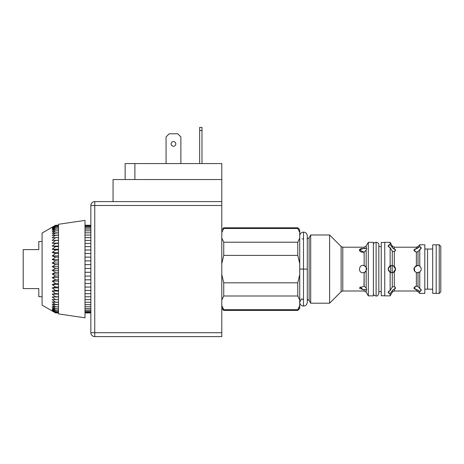 <?xml version="1.0" encoding="UTF-8"?>
<svg xmlns="http://www.w3.org/2000/svg" width="464" height="464" viewBox="0 0 464 464"><rect width="100%" height="100%" fill="white"/><g stroke="black" fill="none" stroke-linecap="round" stroke-linejoin="round"><path stroke-width="0.7" d="M299.727 300.086L297.784 295.997L223.741 295.997L221.792 300.086L223.741 295.997L223.741 282.802L297.784 282.802L299.727 274.624L299.727 263.575L297.784 255.397L223.741 255.397L221.792 263.575L223.741 255.397L297.784 255.397L299.727 263.575L299.727 305.608L299.727 274.624L297.784 282.802L297.784 295.997L299.727 300.086M221.792 305.608L223.741 309.697L297.784 309.697L299.727 305.608C299.727 309.384 299.727 309.384 299.727 305.608L297.784 310.404L297.784 309.697L223.741 309.697L223.741 310.404L221.792 305.608M221.792 274.624L223.741 282.802L221.792 274.624M299.727 232.586L297.784 228.503L223.741 228.503L221.792 232.586L223.741 228.503L297.784 228.503L299.727 232.586C299.727 228.816 299.727 228.816 299.727 232.586L299.727 238.113L299.727 229.738L297.784 227.789L297.784 228.503L297.784 227.789L223.741 227.789L223.741 228.503L223.741 227.789L221.792 229.738M221.792 238.113L223.741 242.202L297.784 242.202L299.727 238.113L299.727 263.575L299.727 238.113L297.784 242.202L297.784 255.397L297.784 242.202L223.741 242.202L223.741 255.397L223.741 242.202L221.792 238.113M221.792 308.461L223.741 310.404L297.784 310.404L299.727 308.461L299.727 305.608M223.741 295.997L297.784 295.997L297.784 282.802L223.741 282.802L223.741 295.997M418.023 290.22L418.023 291.688L418.023 290.22L416.37 289.559L416.37 290.998L416.37 289.559C413.151 288.695 413.151 287.541 416.37 286.097L413.911 288.069L419.758 291.473L421.237 290.157L418.023 286.584L416.37 286.097L416.37 272.559C413.151 270.251 413.151 267.948 416.37 265.64L418.023 265.466L419.758 266.156L419.758 249.667L421.237 248.043L419.758 246.726L413.911 250.131L416.37 252.103L418.023 251.61L419.758 249.667L418.023 251.61L418.023 265.466L418.023 251.61L416.37 252.103L416.37 265.64L416.37 252.103C413.151 250.659 413.151 249.504 416.37 248.64L419.758 246.726L419.758 244.783L419.758 246.726C421.706 247.509 421.706 248.489 419.758 249.667L419.758 266.156L418.023 265.466L416.37 265.64C413.151 267.948 413.151 270.251 416.37 272.559L416.37 286.097L418.023 286.584L418.023 272.733L416.167 272.478L418.023 272.733L418.023 286.584L419.758 288.533L419.758 272.043L418.023 272.733L419.758 272.043C421.706 270.083 421.706 268.117 419.758 266.156C421.706 268.117 421.706 270.083 419.758 272.043L419.758 288.533C421.706 289.71 421.706 290.69 419.758 291.473L417.977 290.186M366.682 248.368L366.177 248.257C366.821 247.834 366.821 248.449 366.177 250.108L364.153 252.114C358.962 252.967 357.495 248.078 363.016 248.571L359.351 250.131L364.153 252.114L366.177 250.108C366.821 248.449 366.821 247.834 366.177 248.257L363.503 248.582M363.016 252.23L364.153 252.114L364.153 265.617L366.177 267.252L366.177 250.108L366.177 288.092L366.177 270.947L364.153 272.583L364.153 286.085L366.177 288.092C366.821 289.751 366.821 290.365 366.177 289.936L366.177 292.169L366.177 289.936C366.821 290.365 366.821 289.751 366.177 288.092L364.153 286.085L359.351 288.069L363.016 289.629L366.682 289.832M392.277 287.007L392.277 272.739L392.277 287.007L394.301 286.555L394.301 271.823C395.902 270.007 395.902 268.192 394.301 266.377L392.277 265.46L390.137 265.86L390.137 247.701L390.137 265.86L392.277 265.46L392.277 251.192L390.137 247.701C387.585 246.413 387.585 245.334 390.137 244.464L390.137 242.33L390.137 244.464L392.277 247.55L392.277 246.03L392.277 247.55L390.137 244.464L392.277 247.55L390.137 244.464L388.188 245.914L390.137 247.701L392.277 251.192L394.301 251.645L395.519 250.131L392.277 247.55L394.301 248.919L394.301 247.196L394.301 248.919C395.902 249.638 395.902 250.543 394.301 251.645L392.277 251.192L392.277 265.46L394.301 266.377L394.301 251.645L394.301 266.377C395.902 268.192 395.902 270.007 394.301 271.823L392.277 272.739L390.137 272.339L390.137 290.499L388.188 292.285L390.137 293.735L392.277 290.65L395.519 288.069L394.301 286.555L392.277 287.007L390.137 290.499L391.912 287.547M392.962 248.257L393.443 248.553M393.443 289.64L392.759 290.099M390.334 272.432L390.137 272.333C387.585 270.176 387.585 268.018 390.137 265.86C387.585 268.018 387.585 270.176 390.137 272.339L392.277 272.739L394.301 271.823L394.301 286.555C395.902 287.651 395.902 288.562 394.301 289.281L394.301 290.998L394.301 289.281L392.277 290.65L392.277 292.169L392.277 290.65L390.137 293.735L390.137 295.87L390.137 293.735C387.585 292.865 387.585 291.786 390.137 290.499L390.137 272.339L388.194 268.992L390.334 265.768L389.267 266.51M366.084 289.872L365.394 289.617M384.76 291.624L384.76 242.33L390.137 242.33L392.277 246.03L394.301 247.196L416.37 247.196L416.37 248.64L416.37 247.196L418.023 246.512L418.023 247.979L418.023 246.512L419.758 244.783L424.821 244.783L424.821 289.171L432.692 289.171L432.692 244.859L432.692 249.029L424.821 249.029M417.919 248.06L417.443 248.339M392.277 290.65L390.137 293.735M366.177 289.936L364.153 289.565L364.153 290.998L364.153 289.565L363.016 289.629L360.157 286.816M307.11 299.303L309.134 300.469L309.134 237.73L309.134 300.469L310.706 303.195L310.706 234.999L310.706 303.195L329.62 303.195L329.62 234.999L329.62 303.195L341.133 291.688L341.133 246.512L341.133 291.688L342.786 290.998L342.786 247.196L342.786 290.998L364.153 290.998L366.177 292.169L368.317 295.87L373.381 295.87L373.381 242.33L368.317 242.33L368.317 295.87L368.317 242.33L366.177 246.03L366.177 248.257L366.177 246.03L364.153 247.196L364.153 248.634L366.177 248.257M366.084 248.321L365.394 248.582M417.583 272.762L420.164 271.689M384.76 242.33L384.76 295.87L390.137 295.87L392.277 292.169L394.301 290.998L416.37 290.998L418.023 291.688L419.758 293.416L419.758 291.473L419.758 293.416L424.821 293.416L424.821 244.783M414.793 271.486L414.242 267.577L417.542 265.437L416.167 265.715M417.612 265.437L418.83 265.657L417.612 265.437M419.195 265.814L418.83 265.657M390.856 265.576L391.338 265.472L390.856 265.576M392.016 265.437L393.217 265.698L392.016 265.437M394.441 271.695L393.286 272.472L395.519 269.103L393.292 265.733L394.441 266.504M393.223 272.496L392.016 272.757L393.223 272.496M391.343 272.728L390.845 272.617M364.002 286.056L364.153 272.583L363.016 272.762L364.362 272.507L363.016 272.762L364.153 272.583L366.177 270.947L366.177 267.252L364.153 265.617C358.962 263.755 357.495 272.913 363.016 272.762L362.999 272.762M363.155 265.437L364.373 265.698L363.155 265.437M364.472 265.739L365.47 266.382L364.472 265.739M365.864 266.794L366.386 267.664L365.864 266.794M366.461 267.861L366.676 268.929L366.461 267.861M366.682 269.097L365.615 271.678L366.682 269.085M365.58 271.718L364.495 272.449L365.58 271.718M302.07 299.303L303.508 299.303L303.508 269.097L299.727 269.097L303.508 269.097L303.508 306.083C305.718 305.938 306.982 304.68 307.29 302.302L307.29 235.898C306.982 233.52 305.718 232.255 303.508 232.116L303.508 269.097L307.29 269.097L303.508 269.097L303.508 238.896L302.07 238.896M307.11 238.896L309.134 237.73L310.706 234.999L329.62 234.999L341.133 246.512L342.786 247.196L364.153 247.196L364.153 248.634L363.016 248.571M364.13 252.12L364.153 265.617C358.962 263.755 357.495 272.913 363.016 272.762M373.381 242.33L373.381 291.624M378.839 291.624L381.251 291.624L381.251 242.446L381.251 246.575L378.839 246.575M439.24 293.416L439.24 244.783L436.201 244.783L436.201 293.416L439.24 293.416L439.24 244.783L440.8 246.343L440.8 291.856L439.24 293.416M395.363 270.152L395.363 268.041M392.242 265.46L392.242 272.739M390.682 272.571L390.682 265.628M299.727 269.097L302.07 269.097M373.381 293.3C373.259 294.634 374.17 295.545 376.113 296.026L376.113 242.173C374.17 242.655 373.259 243.565 373.381 244.899M376.113 246.575L376.113 291.624M384.76 242.446L381.251 242.446L381.251 295.754L384.76 295.754M427.553 249.029L427.553 289.171L427.553 249.029M436.201 244.859L432.692 244.859L432.692 293.341L436.201 293.341M94.749 336.597L221.792 336.597L94.749 336.597L94.749 332.7L94.749 336.597A3.898 3.898 0 0 1 90.851 332.7A3.898 3.898 0 0 0 94.749 336.597L94.749 332.7L90.851 332.7L90.851 205.5L90.851 332.7L94.749 332.7L94.749 205.5L90.851 205.5A3.898 3.898 0 0 1 94.749 201.602L221.792 201.602L221.792 163.572L221.792 205.5L94.749 205.5L94.749 201.602A3.898 3.898 0 0 0 90.851 205.5L221.792 205.5L221.792 201.602L94.749 201.602L94.749 332.7L221.792 332.7L221.792 336.597L221.792 328.802M221.792 205.5L221.792 332.7L221.792 205.5M221.792 332.7L94.749 332.7M125.147 179.545L125.147 163.572L125.147 179.545M134.885 163.572L125.147 163.572L134.885 163.572L134.885 179.545L134.885 163.572L221.792 163.572L134.885 163.572M175.804 143.927A2.337 2.337 0 0 0 172.301 141.903A2.337 2.337 0 0 0 172.301 145.951A2.337 2.337 0 0 0 175.804 143.927A2.337 2.337 0 0 1 172.301 145.951A2.337 2.337 0 0 1 172.301 141.903A2.337 2.337 0 0 1 175.804 143.927M166.066 136.915L169.18 133.794L177.753 133.794L180.873 136.915L180.873 163.572L180.873 136.915L177.753 133.794L169.18 133.794L166.066 136.915L166.066 163.572L166.066 136.915M199.653 127.403L199.653 130.523L201.991 130.523L201.991 127.403L199.653 127.403L201.991 127.403L201.991 130.523L199.653 130.523L199.653 127.403M199.653 163.572L199.653 130.523L199.653 163.572M201.991 163.572L201.991 130.523L201.991 163.572M221.792 179.545L113.065 179.545L113.065 201.602L113.065 179.545L221.792 179.545M23.2 288.585L23.2 249.615L38.79 249.615C38.79 238.902 38.79 238.902 38.79 249.615L23.2 249.615L23.2 288.585L38.79 288.585L23.2 288.585M38.79 288.585C38.79 299.297 38.79 299.297 38.79 288.585L38.79 296.716L42.091 296.716M42.091 241.483L38.79 241.483L38.79 249.615M58.505 240.427L55.576 240.427L52.2 243.107L58.505 243.42L55.576 243.426L52.2 246.071L58.505 246.616L55.576 246.622L52.2 249.209L58.505 249.209L52.2 249.209L55.576 249.98L58.505 249.98L55.576 249.992L52.2 252.497L58.505 252.497L52.2 252.497L55.576 253.489L52.2 255.913L58.505 255.913L52.2 255.913L55.576 257.12L58.505 257.12M90.851 246.622L84.999 246.622L90.851 246.616M84.999 249.98L90.851 249.98L84.999 249.992M58.505 257.131L55.576 257.131L52.2 255.913L55.576 253.501L58.505 253.489L55.576 253.501L52.2 252.497L55.576 249.992L52.2 249.209L55.576 246.622L52.2 246.071L58.505 246.071L52.2 246.071L55.576 243.426L52.2 243.107L58.505 243.107L52.2 243.107L55.576 240.422L58.505 240.422M90.851 243.426L84.999 243.426L90.851 243.42M90.851 240.427L84.999 240.427M58.505 237.649L55.576 237.649L52.2 240.34L58.505 240.34L52.2 240.34L55.576 240.422L52.2 240.34L55.576 237.638L58.505 237.638M90.851 237.649L84.999 237.649M84.999 240.422L90.851 240.422M55.576 235.103L52.2 237.8L55.576 237.638L52.2 237.8L55.576 235.103L58.505 235.097L52.2 235.492L55.576 235.097M90.851 235.103L84.999 235.103L90.851 235.097M84.999 237.638L90.851 237.638M55.576 232.824L52.2 235.492L55.576 232.824L58.505 232.818L52.2 233.438L55.576 232.818M90.851 232.824L84.999 232.824L90.851 232.818M55.576 230.817L52.2 233.438L55.576 230.817L58.505 230.811L55.576 230.811L52.2 231.658L55.576 230.811M90.851 230.817L84.999 230.817L90.851 230.811M55.576 229.1L52.2 231.658L55.576 229.1L58.505 229.094L55.576 229.094L52.2 230.161L55.576 229.094M90.851 229.1L84.999 229.1L90.851 229.094M55.576 227.685L52.2 230.161L55.576 227.685L58.505 227.685L55.576 227.685L52.2 228.961L55.576 227.685M90.851 227.685L84.999 227.685L90.851 227.685M55.576 226.589L52.2 228.961L55.576 226.589L58.505 226.589L55.576 226.589L52.2 228.068L55.576 226.589M90.851 226.589L84.999 226.589L90.851 226.589M55.576 225.817L52.2 228.068L55.576 225.817L58.505 225.817L55.576 225.817L52.2 227.488L55.576 225.817M90.851 225.817L84.999 225.817L90.851 225.817M58.505 225.376L55.576 225.376L52.2 227.488L55.576 225.371L58.505 225.371M90.851 225.376L84.999 225.376M55.576 225.26L52.2 227.227L55.576 225.26L58.505 225.26L58.505 312.933L55.576 312.933L52.2 310.973M84.999 225.371L90.851 225.371M90.851 312.933L84.999 312.933L90.851 312.933L84.999 312.939L84.999 317.422L84.999 221.026L84.999 225.26L90.851 225.26M54.387 225.945L42.091 233.044L42.091 305.155L55.576 312.933L52.2 310.921L55.576 312.713L52.2 310.549L55.576 312.156L52.2 309.859L55.576 311.274L52.2 308.862L55.576 310.074L52.2 307.562L55.576 308.554L52.2 305.967L55.576 306.739L52.2 304.094L55.576 304.639L52.2 301.954L55.576 302.267L52.2 299.564L55.576 299.64L52.2 296.943L58.505 296.943L52.2 296.943L55.576 296.786L52.2 294.106L58.505 294.106L52.2 294.106L55.576 293.718L52.2 291.085L58.505 291.085L52.2 291.085L55.576 290.458L52.2 287.889L58.505 287.889L52.2 287.889L55.576 287.042L52.2 284.554L58.505 284.554L52.2 284.554L55.576 283.487L52.2 281.103L58.505 281.103L52.2 281.103L55.576 279.821L52.2 277.559L58.505 277.559L52.2 277.559L55.576 276.08L52.2 273.951L58.505 273.951L52.2 273.951L55.576 272.281L52.2 270.309L58.505 270.309L52.2 270.309L55.576 268.459L52.2 266.655L58.505 266.655L52.2 266.655L55.576 264.637L52.2 263.018L58.505 263.018L52.2 263.018L55.576 260.855L52.2 259.428L58.505 259.428L52.2 259.428L55.576 257.131L52.2 259.428L55.576 260.843L58.505 260.843L55.576 260.855L52.2 263.018L55.576 264.625L58.505 264.625L55.576 264.637L52.2 266.655L55.576 268.447L58.505 268.447L55.576 268.459L52.2 270.309L55.576 272.269L58.505 272.269L55.576 272.281L52.2 273.951L55.576 276.068L58.505 276.068L55.576 276.08L52.2 277.559L55.576 279.815L58.505 279.815L55.576 279.821L52.2 281.103L55.576 283.475L58.505 283.475L55.576 283.487L52.2 284.554L55.576 287.03L58.505 287.03L55.576 287.042L52.2 287.889L55.576 290.452L58.505 290.452L52.2 291.085L55.576 293.706L58.505 293.706L52.2 294.106L55.576 296.774L58.505 296.774L52.2 296.943L55.576 299.634L58.505 299.634L52.2 299.564L55.576 302.261L58.505 302.261L52.2 301.954L55.576 304.633L58.505 304.633L52.2 304.094L55.576 306.733L58.505 306.733L55.576 306.739L52.2 305.967L55.576 308.554L58.505 308.554L55.576 308.554L52.2 307.562L55.576 310.068L58.505 310.068L55.576 310.074L52.2 308.862L55.576 311.274L58.505 311.274L55.576 311.274L52.2 309.859L55.576 312.156L58.505 312.156L55.576 312.156L52.2 310.549L55.576 312.713L58.505 312.713L55.576 312.713L52.2 310.921L55.576 312.933L58.505 312.933M90.851 312.713L84.999 312.713L90.851 312.713M90.851 312.156L84.999 312.156L90.851 312.156M90.851 311.274L84.999 311.274L90.851 311.274M90.851 310.074L84.999 310.074L90.851 310.068M90.851 308.554L84.999 308.554L90.851 308.554M90.851 306.739L84.999 306.739L90.851 306.733M90.851 304.639L84.999 304.639L90.851 304.633M90.851 302.267L84.999 302.267L90.851 302.261M90.851 299.64L84.999 299.64L90.851 299.634M90.851 296.786L84.999 296.786L90.851 296.774M90.851 293.718L84.999 293.718L90.851 293.706M90.851 290.458L84.999 290.458L90.851 290.452M90.851 287.042L84.999 287.042L90.851 287.03M90.851 283.487L84.999 283.487L90.851 283.475M90.851 279.821L84.999 279.821L90.851 279.815M90.851 276.08L84.999 276.08L90.851 276.068M90.851 272.281L84.999 272.281L90.851 272.269M90.851 268.459L84.999 268.459L90.851 268.447M90.851 264.637L84.999 264.637L90.851 264.625M90.851 260.855L84.999 260.855L90.851 260.843M90.851 257.131L84.999 257.131M90.851 253.501L84.999 253.501L90.851 253.489M84.999 257.12L90.851 257.12M58.505 224.286L58.505 313.913L84.999 317.811L84.999 220.388L58.505 224.286M303.508 232.116C301.211 232.342 299.953 233.601 299.727 235.898L299.727 235.898M302.07 298.804L301.148 299.35L299.727 302.302C299.819 304.459 301.078 305.718 303.508 306.083M376.113 296.026C377.284 296.276 378.189 295.365 378.839 293.3L378.839 244.899C379.018 243.635 378.108 242.724 376.113 242.173"/></g></svg>
